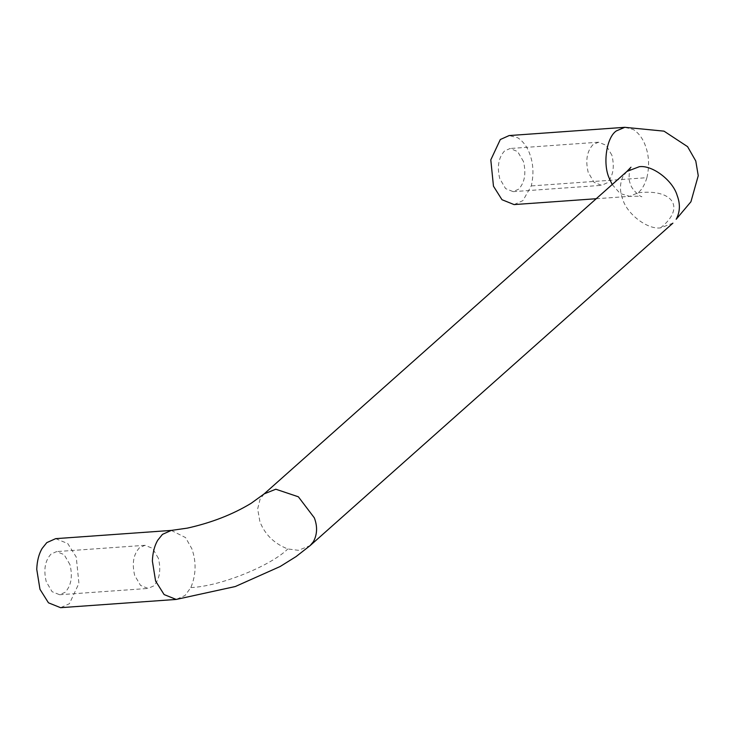 <?xml version="1.0" encoding="UTF-8"?>
<svg xmlns="http://www.w3.org/2000/svg" width="735" height="735" viewBox="0 0 735 735"><rect width="100%" height="100%" fill="white"/><g stroke="black" fill="none" stroke-linecap="round" stroke-linejoin="round"><path stroke-width="0.55" stroke-dasharray="3.67 2.76" d="M158.392 558.315L152.558 548.338L144.997 545.296L139.466 547.777C133.43 554.346 131.831 563.561 134.68 575.413L140.514 585.391L148.066 588.441L153.597 585.96C159.633 579.391 161.231 570.176 158.392 558.315M69.963 564.618L64.129 554.64L56.567 551.599L51.046 554.08C45 560.649 43.402 569.864 46.25 581.716L52.084 591.693L59.645 594.734L65.167 592.263C71.212 585.694 72.811 576.479 69.963 564.618M611.897 155.223L606.063 145.245L598.501 142.204L592.98 144.676C586.934 151.245 585.345 160.46 588.184 172.321L594.018 182.298L601.579 185.339L607.101 182.868C613.146 176.29 614.745 167.084 611.897 155.223M523.467 161.525L517.633 151.548L510.081 148.507L504.55 150.978C498.514 157.547 496.915 166.762 499.754 178.623L505.588 188.601L513.149 191.642L518.68 189.161C524.716 182.592 526.315 173.377 523.467 161.525M514.077 204.587L522.916 200.618L531.258 185.918C533.913 174.406 533.408 163.749 529.751 153.946C527.179 146.752 523.164 141.359 517.716 137.748L509.153 135.562M55.649 538.654L67.739 543.533L76.247 557.047L78.921 583.37L69.402 603.72L60.564 607.68M612.191 184.54L620.147 193.507L629.711 196.346L638.09 192.781C641.848 189.777 644.779 184.742 646.892 177.677L531.258 185.918M646.892 177.677C649.547 166.165 649.051 155.508 645.385 145.705C642.813 138.511 638.798 133.118 633.35 129.507L624.787 127.32M626.937 171.43L622.931 176.575C619.724 183.658 619.651 191.21 622.71 199.231C627.019 214.096 647.498 229.733 660.535 227.887L672.902 223.155M264.122 493.911L260.126 499.056L257.663 508.877L259.905 521.712C264.949 534.575 274.247 543.661 287.808 548.953L298.41 550.322L310.096 545.627M171.283 530.413L185.569 537.597L191.881 548.806C196.465 561.862 196.116 574.779 190.834 587.577L185.045 595.479L176.198 599.438M660.535 227.887C685.819 207.858 673.306 188.619 638.09 192.781M190.834 587.577C221.152 586.273 271.546 565.298 287.808 548.953M144.997 545.296L56.567 551.599M59.645 594.734L148.066 588.441M598.501 142.204L510.081 148.507M513.149 191.642L601.579 185.339M630.97 167.222C629.73 167.837 627.791 179.919 630.409 183.686C631.227 189.575 640.883 197.21 641.875 196.723C641.288 196.236 637.227 196.107 629.711 196.346L596.223 198.726"/><path stroke-width="1.1" d="M612.191 184.54L609.113 177.953C602.544 163.253 606.687 137.077 616.408 130.885L624.787 127.32L509.153 135.562L500.314 139.521L490.796 159.872L493.47 186.194L501.977 199.709L514.077 204.587L596.223 198.726M39.966 589.295L36.75 569.34C37.053 561.016 38.845 554.052 42.116 548.457L46.801 542.623L55.649 538.654L171.283 530.413L162.444 534.382L157.749 540.216C154.479 545.811 152.687 552.775 152.384 561.099L155.6 581.054L164.107 594.569L176.198 599.438L60.564 607.68L48.464 602.81L39.966 589.295M624.787 127.32L663.981 131.142L687.583 146.66L695.779 160.993L698.25 175.693L690.928 201.767L676.182 219.269C680.105 211.992 680.417 204.027 677.128 195.354C672.819 180.488 652.34 164.851 639.303 166.707L626.937 171.43L264.131 493.911L251.058 503.356C232.563 514.537 211.322 522.796 187.333 528.125L171.283 530.413M672.902 223.155L310.096 545.627L313.376 541.741C317.29 534.474 317.612 526.499 314.323 517.835L298.364 496.796L275.809 489.216L264.122 493.911M630.961 167.231L626.937 171.43M310.096 545.627L296.067 556.588L280.173 566.501L235.292 586.53L176.198 599.438"/></g></svg>
